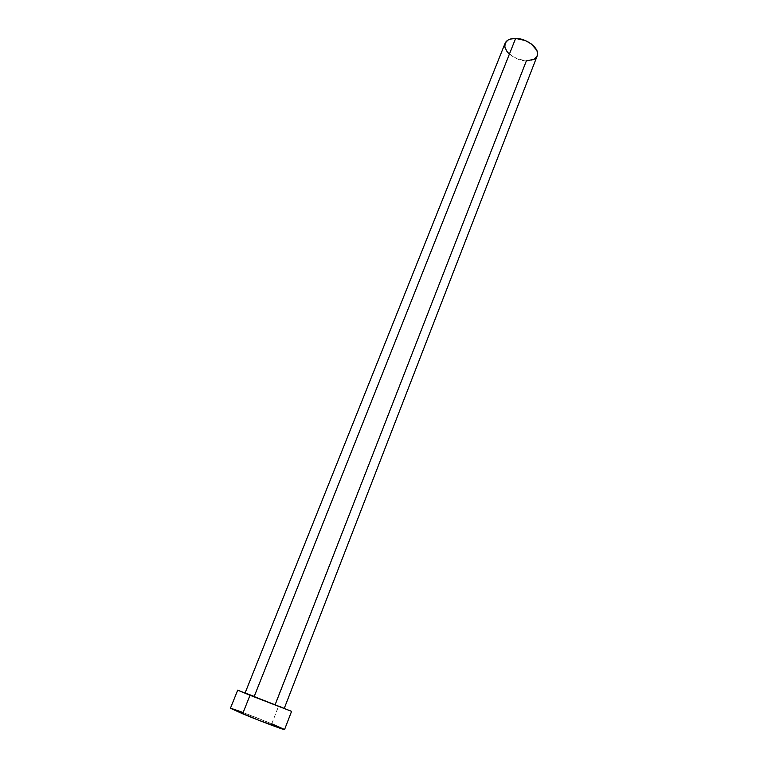 <?xml version="1.0" encoding="UTF-8"?>
<svg xmlns="http://www.w3.org/2000/svg" width="768" height="768" viewBox="0 0 768 768"><rect width="100%" height="100%" fill="white"/><g stroke="black" fill="none" stroke-linecap="round" stroke-linejoin="round"><path stroke-width="0.58" stroke-dasharray="3.84 2.88" d="M283.661 708.173L274.915 704.582L526.368 60.874C532.022 60.95 535.622 59.299 537.178 55.93M284.534 729.514L271.747 723.802L278.678 705.994L284.304 708.269L278.678 705.994L271.747 723.802C255.13 716.909 230.016 707.443 230.429 708.25L230.957 708.307M245.146 692.842L278.678 705.994L245.146 692.842M253.478 696.154L245.405 693.12M248.227 694.147L250.426 694.973M275.155 704.678L277.738 705.725M278.122 705.878L280.454 706.829M271.747 723.802L242.285 712.224M505.094 43.296C501.85 50.179 514.877 60.806 526.368 60.874L516.95 58.742L508.896 53.616"/><path stroke-width="1.15" d="M254.074 696.787L284.227 708.461L245.069 693.034L254.074 696.787L515.635 38.41L254.074 696.787M284.227 708.461L537.178 55.93C540.422 49.181 527.261 38.333 515.635 38.41C510.106 38.41 506.592 40.042 505.094 43.296L245.069 693.034M284.563 729.571L258.096 720L230.429 708.259L242.65 713.779C259.536 720.806 285.341 730.512 284.554 729.571L291.581 711.36L250.022 695.27L242.65 713.779L250.022 695.27L237.715 690.144L291.581 711.36M245.405 693.12L248.227 694.147M250.426 694.973L253.478 696.154M536.976 56.39L534.096 59.309L526.368 60.874L275.155 704.678M280.454 706.829L283.661 708.173M284.534 729.514L271.747 723.802M242.285 712.224L230.957 708.307M508.896 53.616L507.005 51.514L504.854 47.165L505.152 43.162L507.888 40.128L510.067 39.139L515.635 38.41L525.312 40.55L531.158 43.834L536.746 50.237L537.456 52.426L537.158 55.968M230.429 708.25L237.715 690.144"/></g></svg>
